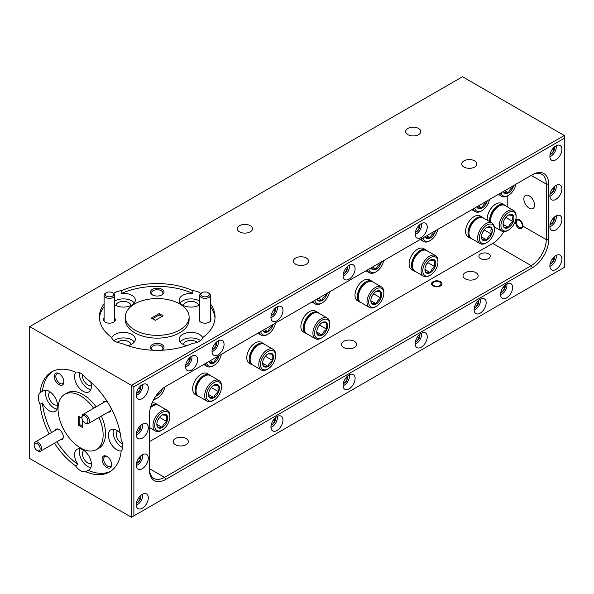 <?xml version="1.0" encoding="UTF-8"?>
<svg xmlns="http://www.w3.org/2000/svg" width="594" height="594" viewBox="0 0 594 594"><rect width="100%" height="100%" fill="white"/><g stroke="black" fill="none" stroke-linecap="round" stroke-linejoin="round"><path stroke-width="0.89" d="M490.599 220.664L490.599 219.691A10.714 6.185 -60 0 1 498.173 206.571L499.012 206.088A11.902 6.868 120 0 0 490.599 220.664A11.902 6.868 120 0 0 490.726 222.26M508.516 230.034A10.714 6.185 120 0 0 516.089 216.914A10.714 6.185 120 0 0 508.516 212.541A10.714 6.185 120 0 0 500.942 225.661A10.714 6.185 120 0 0 508.516 230.034L507.67 230.517A11.902 6.868 -60 0 1 501.722 231.111A11.902 6.868 -60 0 1 499.257 225.661A11.902 6.868 -60 0 1 504.454 213.684A11.902 6.868 -60 0 1 513.624 210.491L504.967 205.494A11.902 6.868 120 0 0 499.012 206.088M516.089 216.914L516.089 215.941A11.902 6.868 -60 0 0 513.624 210.491M513.936 218.154A7.67 4.425 120 0 0 513.209 215.444A7.67 4.425 120 0 0 508.516 215.028A7.67 4.425 120 0 0 503.816 220.864A7.67 4.425 120 0 0 503.088 224.421A7.67 4.425 120 0 0 503.816 227.131A7.67 4.425 120 0 0 508.516 227.547A7.67 4.425 120 0 0 513.209 221.703A7.67 4.425 120 0 0 513.936 218.154M503.103 223.983L503.816 227.131L508.516 227.547C509.117 225.074 510.684 223.121 513.209 221.703L512.481 218.154L513.209 215.444L508.516 215.028M504.091 220.226L506.162 216.996M503.148 224.45L508.516 227.547M506.162 217.642L513.209 221.703M549.881 156.593A7.343 4.24 120 0 0 551.076 156.066A7.343 4.24 120 0 0 556.266 147.067A7.343 4.24 120 0 0 556.125 145.768M556.266 147.067L556.266 146.406A8.16 4.715 -60 0 0 556.236 145.708M550.059 154.485A4.908 2.836 120 0 0 551.076 154.076A4.908 2.836 120 0 0 554.083 150.334A4.908 2.836 120 0 0 554.544 148.062A4.908 2.836 120 0 0 554.395 146.978M551.076 156.066L550.497 156.4A8.16 4.715 -60 0 1 549.881 156.712M550.267 153.608L551.076 154.076L554.083 150.334L553.615 148.062M552.316 149.317L554.083 150.334M505.138 205.591A12.073 6.972 120 0 0 504.209 204.863L501.804 203.475A12.073 6.972 120 0 0 491.906 207.365A12.073 6.972 120 0 0 487.332 220.307M504.209 204.863A12.073 6.972 120 0 0 494.312 208.754A12.073 6.972 120 0 0 489.738 221.696M85.714 423.322L84.957 422.891A4.247 2.458 -120 0 0 87.964 421.153A4.247 2.458 -120 0 0 84.957 415.949A4.247 2.458 -120 0 0 81.957 417.686A4.247 2.458 -120 0 0 84.957 422.891L85.714 423.322A5.316 3.067 60 0 0 88.365 423.589A5.316 3.067 60 0 0 89.182 419.327A5.316 3.067 60 0 0 85.714 414.649A5.316 3.067 60 0 0 83.056 414.382A5.316 3.067 60 0 0 81.957 416.817L81.957 417.686M37.89 450.935L37.14 450.497A4.247 2.458 -120 0 0 40.147 448.767A4.247 2.458 -120 0 0 37.14 443.562A4.247 2.458 -120 0 0 34.133 445.292A4.247 2.458 -120 0 0 37.14 450.497L37.89 450.935A5.316 3.067 60 0 0 40.548 451.195A5.316 3.067 60 0 0 41.365 446.94A5.316 3.067 60 0 0 37.89 442.255A5.316 3.067 60 0 0 35.232 441.995A5.316 3.067 60 0 0 34.133 444.423L34.133 445.292M202.049 296.131A4.247 2.458 0 0 0 208.063 296.131A4.247 2.458 0 0 0 208.063 292.664L208.813 293.094A5.316 3.067 180 0 1 210.365 295.263A5.316 3.067 180 0 1 207.091 298.099A5.316 3.067 180 0 1 201.299 297.431A5.316 3.067 180 0 1 199.74 295.263A5.316 3.067 180 0 1 201.299 293.094L202.049 292.664A4.247 2.458 0 0 0 202.049 296.131M208.813 293.094L208.063 292.664A4.247 2.458 0 0 0 202.049 292.664M433.761 285.566A4.247 2.458 0 0 0 439.775 285.566A4.247 2.458 0 0 0 439.775 282.091L440.466 282.492L439.775 282.091A4.247 2.458 0 0 0 433.761 282.091A4.247 2.458 0 0 0 433.761 285.566M519.29 227.353A4.247 2.458 -120 0 0 522.297 225.616A4.247 2.458 -120 0 0 519.29 220.411A4.247 2.458 -120 0 0 516.283 222.149A4.247 2.458 -120 0 0 519.29 227.353L519.98 227.754L519.29 227.353M106.408 296.131A4.247 2.458 0 0 0 112.415 296.131A4.247 2.458 0 0 0 112.415 292.664L113.172 293.094A5.316 3.067 180 0 1 114.724 295.263A5.316 3.067 180 0 1 111.449 298.099A5.316 3.067 180 0 1 105.658 297.431A5.316 3.067 180 0 1 104.099 295.263A5.316 3.067 180 0 1 105.658 293.094L106.408 292.664A4.247 2.458 0 0 0 106.408 296.131M113.172 293.094L112.415 292.664A4.247 2.458 0 0 0 106.408 292.664M136.286 505.056A7.343 4.24 120 0 0 137.489 504.521A7.343 4.24 120 0 0 142.679 495.53A7.343 4.24 120 0 0 142.538 494.223M142.679 495.53L142.679 494.861A8.16 4.715 -60 0 0 142.649 494.171M136.472 502.947A4.908 2.836 120 0 0 137.489 502.531A4.908 2.836 120 0 0 140.488 498.797A4.908 2.836 120 0 0 140.956 496.525A4.908 2.836 120 0 0 140.808 495.441M137.489 504.521L136.91 504.855A8.16 4.715 -60 0 1 136.293 505.175M136.679 502.071L137.489 502.531L140.488 498.797L140.028 496.525M138.729 497.779L140.488 498.797M136.286 395.381A7.343 4.24 120 0 0 137.489 394.847A7.343 4.24 120 0 0 142.679 385.855A7.343 4.24 120 0 0 142.538 384.548M142.679 385.855L142.679 385.187A8.16 4.715 -60 0 0 142.649 384.496M136.472 393.273A4.908 2.836 120 0 0 137.489 392.857A4.908 2.836 120 0 0 140.488 389.122A4.908 2.836 120 0 0 140.956 386.85A4.908 2.836 120 0 0 140.808 385.766M137.489 394.847L136.91 395.181A8.16 4.715 -60 0 1 136.293 395.5M136.679 392.396L137.489 392.857L140.488 389.122L140.028 386.85M138.729 388.097L140.488 389.122M212.036 351.648A7.343 4.24 120 0 0 213.231 351.121A7.343 4.24 120 0 0 218.421 342.122A7.343 4.24 120 0 0 218.288 340.822M218.421 342.122L218.421 341.453A8.16 4.715 -60 0 0 218.392 340.763M212.214 349.539A4.908 2.836 120 0 0 213.231 349.131A4.908 2.836 120 0 0 216.238 345.389A4.908 2.836 120 0 0 216.699 343.117A4.908 2.836 120 0 0 216.55 342.033M213.231 351.121L212.652 351.448A8.16 4.715 -60 0 1 212.036 351.767M212.422 348.663L213.231 349.131L216.238 345.389L215.771 343.117M214.471 344.372L216.238 345.389M343.08 275.987A7.343 4.24 120 0 0 344.282 275.46A7.343 4.24 120 0 0 349.472 266.461A7.343 4.24 120 0 0 349.331 265.162M349.472 266.461L349.472 265.793A8.16 4.715 -60 0 0 349.443 265.102M343.265 273.879A4.908 2.836 120 0 0 344.282 273.47A4.908 2.836 120 0 0 347.29 269.728A4.908 2.836 120 0 0 347.75 267.456A4.908 2.836 120 0 0 347.601 266.372M344.282 275.46L343.703 275.787A8.16 4.715 -60 0 1 343.087 276.106M343.473 273.002L344.282 273.47L347.29 269.728L346.822 267.456M345.522 268.711L347.29 269.728M343.08 385.662A7.343 4.24 120 0 0 344.282 385.135A7.343 4.24 120 0 0 349.472 376.136A7.343 4.24 120 0 0 349.331 374.836M349.472 376.136L349.472 375.467A8.16 4.715 -60 0 0 349.443 374.777M343.265 383.553A4.908 2.836 120 0 0 344.282 383.145A4.908 2.836 120 0 0 347.29 379.403A4.908 2.836 120 0 0 347.75 377.131A4.908 2.836 120 0 0 347.601 376.047M344.282 385.135L343.703 385.469A8.16 4.715 -60 0 1 343.087 385.781M343.473 382.677L344.282 383.145L347.29 379.403L346.822 377.131M345.522 378.385L347.29 379.403M549.881 266.268A7.343 4.24 120 0 0 551.076 265.741A7.343 4.24 120 0 0 556.266 256.742A7.343 4.24 120 0 0 556.125 255.442M556.266 256.742L556.266 256.081A8.16 4.715 -60 0 0 556.236 255.39M550.059 264.159A4.908 2.836 120 0 0 551.076 263.751A4.908 2.836 120 0 0 554.083 260.009A4.908 2.836 120 0 0 554.544 257.737A4.908 2.836 120 0 0 554.395 256.653M551.076 265.741L550.497 266.075A8.16 4.715 -60 0 1 549.881 266.394M550.267 263.283L551.076 263.751L554.083 260.009L553.615 257.737M552.316 258.991L554.083 260.009M185.58 366.921A7.343 4.24 120 0 0 186.783 366.387A7.343 4.24 120 0 0 191.973 357.395A7.343 4.24 120 0 0 191.832 356.088M191.973 357.395L191.973 356.727A8.16 4.715 -60 0 0 191.944 356.036M185.766 364.813A4.908 2.836 120 0 0 186.783 364.397A4.908 2.836 120 0 0 189.783 360.662A4.908 2.836 120 0 0 190.251 358.39A4.908 2.836 120 0 0 190.102 357.306M186.783 366.387L186.204 366.721A8.16 4.715 -60 0 1 185.588 367.04M185.974 363.936L186.783 364.397L189.783 360.662L189.323 358.39M188.023 359.645L189.783 360.662M474.131 310.001A7.343 4.24 120 0 0 475.334 309.474A7.343 4.24 120 0 0 480.524 300.475A7.343 4.24 120 0 0 480.383 299.176M480.524 300.475L480.524 299.807A8.16 4.715 -60 0 0 480.494 299.116M474.316 307.892A4.908 2.836 120 0 0 475.334 307.484A4.908 2.836 120 0 0 478.333 303.742A4.908 2.836 120 0 0 478.801 301.47A4.908 2.836 120 0 0 478.653 300.386M475.334 309.474L474.755 309.801A8.16 4.715 -60 0 1 474.138 310.12M474.524 307.016L475.334 307.484L478.333 303.742L477.873 301.47M476.574 302.725L478.333 303.742M136.286 465.488A7.343 4.24 120 0 0 137.489 464.961A7.343 4.24 120 0 0 142.679 455.962A7.343 4.24 120 0 0 142.538 454.662M142.679 455.962L142.679 455.294A8.16 4.715 -60 0 0 142.649 454.603M136.472 463.379A4.908 2.836 120 0 0 137.489 462.971A4.908 2.836 120 0 0 140.488 459.229A4.908 2.836 120 0 0 140.956 456.957A4.908 2.836 120 0 0 140.808 455.873M137.489 464.961L136.91 465.288A8.16 4.715 -60 0 1 136.293 465.607M136.679 462.503L137.489 462.971L140.488 459.229L140.028 456.957M138.729 458.212L140.488 459.229M136.286 434.942A7.343 4.24 120 0 0 137.489 434.414A7.343 4.24 120 0 0 142.679 425.415A7.343 4.24 120 0 0 142.538 424.116M142.679 425.415L142.679 424.755A8.16 4.715 -60 0 0 142.649 424.064M136.472 432.833A4.908 2.836 120 0 0 137.489 432.425A4.908 2.836 120 0 0 140.488 428.682A4.908 2.836 120 0 0 140.956 426.41A4.908 2.836 120 0 0 140.808 425.326M137.489 434.414L136.91 434.749A8.16 4.715 -60 0 1 136.293 435.068M136.679 431.957L137.489 432.425L140.488 428.682L140.028 426.41M138.729 427.665L140.488 428.682M549.881 196.161A7.343 4.24 120 0 0 551.076 195.634A7.343 4.24 120 0 0 556.266 186.635A7.343 4.24 120 0 0 556.125 185.335M556.266 186.635L556.266 185.967A8.16 4.715 -60 0 0 556.236 185.276M550.059 194.052A4.908 2.836 120 0 0 551.076 193.644A4.908 2.836 120 0 0 554.083 189.902A4.908 2.836 120 0 0 554.544 187.63A4.908 2.836 120 0 0 554.395 186.546M551.076 195.634L550.497 195.968A8.16 4.715 -60 0 1 549.881 196.28M550.267 193.176L551.076 193.644L554.083 189.902L553.615 187.63M552.316 188.885L554.083 189.902M500.586 294.728A7.343 4.24 120 0 0 501.781 294.201A7.343 4.24 120 0 0 506.972 285.202A7.343 4.24 120 0 0 506.838 283.902M506.972 285.202L506.972 284.541A8.16 4.715 -60 0 0 506.942 283.843M500.764 292.619A4.908 2.836 120 0 0 501.781 292.211A4.908 2.836 120 0 0 504.789 288.469A4.908 2.836 120 0 0 505.249 286.197A4.908 2.836 120 0 0 505.1 285.113M501.781 294.201L501.202 294.535A8.16 4.715 -60 0 1 500.586 294.847M500.972 291.743L501.781 292.211L504.789 288.469L504.321 286.197M503.021 287.451L504.789 288.469M549.881 226.7A7.343 4.24 120 0 0 551.076 226.173A7.343 4.24 120 0 0 556.266 217.181A7.343 4.24 120 0 0 556.125 215.874M556.266 217.181L556.266 216.513A8.16 4.715 -60 0 0 556.236 215.822M550.059 224.591A4.908 2.836 120 0 0 551.076 224.183A4.908 2.836 120 0 0 554.083 220.448A4.908 2.836 120 0 0 554.544 218.176A4.908 2.836 120 0 0 554.395 217.092M551.076 226.173L550.497 226.507A8.16 4.715 -60 0 1 549.881 226.826M550.267 223.715L551.076 224.183L554.083 220.448L553.615 218.176M552.316 219.424L554.083 220.448M483.494 218.087A12.073 6.972 120 0 0 482.566 217.359L480.167 215.971A12.073 6.972 120 0 0 468.094 222.936A12.073 6.972 120 0 0 468.094 236.88L470.5 238.268A12.073 6.972 120 0 0 471.591 238.699M482.566 217.359A12.073 6.972 120 0 0 470.5 224.324A12.073 6.972 120 0 0 470.5 238.268M158.873 405.502A12.073 6.972 120 0 0 157.952 404.774L155.546 403.385A12.073 6.972 120 0 0 152.064 402.962M157.952 404.774A12.073 6.972 120 0 0 150.943 405.992M318.778 313.187A12.073 6.972 120 0 0 317.857 312.451L315.451 311.063A12.073 6.972 120 0 0 303.378 318.035A12.073 6.972 120 0 0 303.378 331.979L305.784 333.36A12.073 6.972 120 0 0 306.875 333.798M317.857 312.451A12.073 6.972 120 0 0 305.784 319.423A12.073 6.972 120 0 0 305.784 333.36M426.982 250.713A12.073 6.972 120 0 0 426.061 249.985L423.656 248.596A12.073 6.972 120 0 0 411.583 255.561A12.073 6.972 120 0 0 411.583 269.505L413.988 270.894A12.073 6.972 120 0 0 415.08 271.324M426.061 249.985A12.073 6.972 120 0 0 413.988 256.95A12.073 6.972 120 0 0 413.988 270.894M372.884 281.95A12.073 6.972 120 0 0 371.955 281.214L369.55 279.826A12.073 6.972 120 0 0 357.484 286.798A12.073 6.972 120 0 0 357.484 300.742L359.882 302.131A12.073 6.972 120 0 0 360.981 302.561M371.955 281.214A12.073 6.972 120 0 0 359.882 288.187A12.073 6.972 120 0 0 359.882 302.131M264.679 344.423A12.073 6.972 120 0 0 263.751 343.688L261.345 342.3A12.073 6.972 120 0 0 249.272 349.272A12.073 6.972 120 0 0 249.272 363.209L251.678 364.597A12.073 6.972 120 0 0 252.777 365.035M263.751 343.688A12.073 6.972 120 0 0 251.678 350.66A12.073 6.972 120 0 0 251.678 364.597M210.573 375.653A12.073 6.972 120 0 0 209.645 374.925L207.247 373.537A12.073 6.972 120 0 0 195.174 380.509A12.073 6.972 120 0 0 195.174 394.446L197.579 395.834A12.073 6.972 120 0 0 198.671 396.272M209.645 374.925A12.073 6.972 120 0 0 197.579 381.897A12.073 6.972 120 0 0 197.579 395.834M501.128 192.79A10.714 6.185 120 0 0 508.516 195.329L507.67 195.812A11.902 6.868 -60 0 1 501.722 196.399A11.902 6.868 -60 0 1 499.643 193.644M508.516 195.329A10.714 6.185 120 0 0 515.896 184.259M503.356 191.498A7.67 4.425 120 0 0 503.816 192.419A7.67 4.425 120 0 0 508.516 192.842A7.67 4.425 120 0 0 513.209 186.999A7.67 4.425 120 0 0 513.669 185.543M503.816 192.419L508.516 192.842C509.117 190.362 510.684 188.417 513.209 186.999L512.184 186.405M504.774 190.681L508.516 192.842M422.98 237.904A10.714 6.185 120 0 0 430.368 240.444L429.521 240.934A11.902 6.868 -60 0 1 423.574 241.52A11.902 6.868 -60 0 1 421.495 238.766M430.368 240.444A10.714 6.185 120 0 0 437.748 229.381M425.207 236.62A7.67 4.425 120 0 0 425.668 237.541A7.67 4.425 120 0 0 430.368 237.964A7.67 4.425 120 0 0 435.06 232.12A7.67 4.425 120 0 0 435.521 230.665M425.668 237.541L430.368 237.964C430.969 235.484 432.536 233.539 435.06 232.12L434.036 231.526M426.626 235.803L430.368 237.964M468.956 233.16L468.956 232.187A10.714 6.185 -60 0 1 476.529 219.067L477.376 218.577A11.902 6.868 120 0 0 468.956 233.16A11.902 6.868 120 0 0 471.421 238.602L480.078 243.607A11.902 6.868 -60 0 1 477.613 238.157A11.902 6.868 -60 0 1 482.811 226.18A11.902 6.868 -60 0 1 491.981 222.988A11.902 6.868 -60 0 1 494.446 228.438L494.446 229.41A10.714 6.185 120 0 0 486.872 225.037A10.714 6.185 120 0 0 479.299 238.157A10.714 6.185 120 0 0 486.872 242.53A10.714 6.185 120 0 0 494.446 229.41M491.981 222.988L483.323 217.991A11.902 6.868 120 0 0 477.376 218.577M492.292 230.65A7.67 4.425 120 0 0 491.572 227.94A7.67 4.425 120 0 0 486.872 227.517A7.67 4.425 120 0 0 482.18 233.36A7.67 4.425 120 0 0 481.452 236.909A7.67 4.425 120 0 0 482.18 239.627A7.67 4.425 120 0 0 486.872 240.043A7.67 4.425 120 0 0 491.572 234.199A7.67 4.425 120 0 0 492.292 230.65M481.459 236.471L482.18 239.627L486.872 240.043C487.481 237.563 489.04 235.618 491.572 234.199L490.844 230.65L491.572 227.94L486.872 227.517M486.872 242.53L486.033 243.013A11.902 6.868 -60 0 1 480.078 243.607M482.447 232.722L484.526 229.492M481.504 236.947L486.872 240.043M484.526 230.13L491.572 234.199M153.972 399.049A10.714 6.185 120 0 0 157.447 398.017L156.601 398.5A11.902 6.868 -60 0 1 153.683 399.584M157.447 398.017A10.714 6.185 120 0 0 164.82 386.984M155.725 396.198A7.67 4.425 120 0 0 157.447 395.53A7.67 4.425 120 0 0 162.14 389.686A7.67 4.425 120 0 0 162.481 388.684M156.556 395.017L157.447 395.53C158.049 393.05 159.615 391.104 162.14 389.686L161.635 389.397M474.68 208.056A10.714 6.185 120 0 0 482.061 210.595L481.222 211.085A11.902 6.868 -60 0 1 475.267 211.672A11.902 6.868 -60 0 1 473.195 208.917M482.061 210.595A10.714 6.185 120 0 0 489.449 199.532M476.908 206.771A7.67 4.425 120 0 0 477.368 207.692A7.67 4.425 120 0 0 482.061 208.115A7.67 4.425 120 0 0 486.761 202.272A7.67 4.425 120 0 0 487.221 200.817M477.368 207.692L482.061 208.115C482.67 205.635 484.236 203.69 486.761 202.272L485.729 201.678M478.326 205.955L482.061 208.115M150.52 407.439A10.714 6.185 -60 0 1 151.916 406.482L152.755 405.999A11.902 6.868 120 0 0 150.453 407.699M162.251 429.945A10.714 6.185 120 0 0 169.825 416.825A10.714 6.185 120 0 0 162.251 412.451A10.714 6.185 120 0 0 154.678 425.571A10.714 6.185 120 0 0 162.251 429.945L161.412 430.435A11.902 6.868 -60 0 1 155.457 431.021A11.902 6.868 -60 0 1 152.992 425.571A11.902 6.868 -60 0 1 158.19 413.595A11.902 6.868 -60 0 1 167.36 410.402L158.709 405.405A11.902 6.868 120 0 0 152.755 405.999M169.825 416.825L169.825 415.852A11.902 6.868 -60 0 0 167.36 410.402M167.679 418.065A7.67 4.425 120 0 0 166.951 415.355A7.67 4.425 120 0 0 162.251 414.939A7.67 4.425 120 0 0 157.559 420.782A7.67 4.425 120 0 0 156.831 424.331A7.67 4.425 120 0 0 157.559 427.041A7.67 4.425 120 0 0 162.251 427.457A7.67 4.425 120 0 0 166.951 421.621A7.67 4.425 120 0 0 167.679 418.065M156.846 423.893L157.559 427.041L162.251 427.457C162.86 424.985 164.427 423.039 166.951 421.621L166.223 418.065L166.951 415.355L162.251 414.939M157.826 420.136L159.905 416.914M156.89 424.361L162.251 427.457M159.905 417.552L166.951 421.621M314.775 300.378A10.714 6.185 120 0 0 322.156 302.918L321.317 303.4A11.902 6.868 -60 0 1 315.362 303.994A11.902 6.868 -60 0 1 313.29 301.232M322.156 302.918A10.714 6.185 120 0 0 329.544 291.847M317.003 299.094A7.67 4.425 120 0 0 317.463 300.015A7.67 4.425 120 0 0 322.156 300.43A7.67 4.425 120 0 0 326.856 294.594A7.67 4.425 120 0 0 327.316 293.139M317.463 300.015L322.156 300.43C322.765 297.958 324.331 296.005 326.856 294.594L325.824 294M318.421 298.277L322.156 300.43M304.247 328.252L304.247 327.279A10.714 6.185 -60 0 1 311.82 314.159L312.659 313.677A11.902 6.868 120 0 0 304.247 328.252A11.902 6.868 120 0 0 306.712 333.702L315.362 338.699A11.902 6.868 -60 0 1 312.897 333.249A11.902 6.868 -60 0 1 318.094 321.272A11.902 6.868 -60 0 1 327.264 318.087A11.902 6.868 -60 0 1 329.729 323.537L329.729 324.502A10.714 6.185 120 0 0 322.156 320.129A10.714 6.185 120 0 0 314.582 333.249A10.714 6.185 120 0 0 322.156 337.622A10.714 6.185 120 0 0 329.729 324.502M327.264 318.087L318.614 313.09A11.902 6.868 120 0 0 312.659 313.677M327.584 325.75A7.67 4.425 120 0 0 326.856 323.039A7.67 4.425 120 0 0 322.156 322.616A7.67 4.425 120 0 0 317.463 328.46A7.67 4.425 120 0 0 316.736 332.009A7.67 4.425 120 0 0 317.463 334.719A7.67 4.425 120 0 0 322.156 335.142A7.67 4.425 120 0 0 326.856 329.299A7.67 4.425 120 0 0 327.584 325.75M316.751 331.571L317.463 334.719L322.156 335.142C322.765 332.662 324.331 330.717 326.856 329.299L326.128 325.75L326.856 323.039L322.156 322.616M322.156 337.622L321.317 338.112A11.902 6.868 -60 0 1 315.362 338.699M317.731 327.814L319.81 324.591M316.795 332.046L322.156 335.142M319.81 325.23L326.856 329.299M412.451 265.778L412.451 264.813A10.714 6.185 -60 0 1 420.025 251.693L420.864 251.203A11.902 6.868 120 0 0 412.451 265.778A11.902 6.868 120 0 0 414.916 271.228L423.574 276.225A11.902 6.868 -60 0 1 421.109 270.782A11.902 6.868 -60 0 1 426.299 258.798A11.902 6.868 -60 0 1 435.476 255.613A11.902 6.868 -60 0 1 437.941 261.063L437.941 262.036A10.714 6.185 120 0 0 430.368 257.662A10.714 6.185 120 0 0 422.787 270.782A10.714 6.185 120 0 0 430.368 275.156A10.714 6.185 120 0 0 437.941 262.036M435.476 255.613L426.819 250.616A11.902 6.868 120 0 0 420.864 251.203M435.788 263.276A7.67 4.425 120 0 0 435.06 260.566A7.67 4.425 120 0 0 430.368 260.142A7.67 4.425 120 0 0 425.668 265.986A7.67 4.425 120 0 0 424.94 269.535A7.67 4.425 120 0 0 425.668 272.245A7.67 4.425 120 0 0 430.368 272.668A7.67 4.425 120 0 0 435.06 266.825A7.67 4.425 120 0 0 435.788 263.276M424.955 269.097L425.668 272.245L430.368 272.668C430.969 270.188 432.536 268.243 435.06 266.825L434.333 263.276L435.06 260.566L430.368 260.142M430.368 275.156L429.521 275.638A11.902 6.868 -60 0 1 423.574 276.225M425.935 265.34L428.014 262.117M425 269.572L430.368 272.668M428.014 262.756L435.06 266.825M358.345 297.015L358.345 296.042A10.714 6.185 -60 0 1 365.919 282.93L366.765 282.44A11.902 6.868 120 0 0 358.345 297.015A11.902 6.868 120 0 0 360.81 302.465L369.468 307.462A11.902 6.868 -60 0 1 367.003 302.012A11.902 6.868 -60 0 1 372.2 290.035A11.902 6.868 -60 0 1 381.37 286.85A11.902 6.868 -60 0 1 383.835 292.3L383.835 293.273A10.714 6.185 120 0 0 376.262 288.899A10.714 6.185 120 0 0 368.688 302.012A10.714 6.185 120 0 0 376.262 306.385A10.714 6.185 120 0 0 383.835 293.273M381.37 286.85L372.713 281.853A11.902 6.868 120 0 0 366.765 282.44M381.682 294.513A7.67 4.425 120 0 0 380.954 291.803A7.67 4.425 120 0 0 376.262 291.379A7.67 4.425 120 0 0 371.562 297.223A7.67 4.425 120 0 0 370.842 300.772A7.67 4.425 120 0 0 371.562 303.482A7.67 4.425 120 0 0 376.262 303.905A7.67 4.425 120 0 0 380.954 298.062A7.67 4.425 120 0 0 381.682 294.513M370.849 300.334L371.562 303.482L376.262 303.905C376.871 301.425 378.43 299.48 380.954 298.062L380.234 294.513L380.954 291.803L376.262 291.379M376.262 306.385L375.423 306.875A11.902 6.868 -60 0 1 369.468 307.462M371.837 296.577L373.916 293.354M370.894 300.809L376.262 303.905M373.916 293.993L380.954 298.062M250.141 359.489L250.141 358.516A10.714 6.185 -60 0 1 257.714 345.396L258.553 344.914A11.902 6.868 120 0 0 250.141 359.489A11.902 6.868 120 0 0 252.606 364.939L261.263 369.936A11.902 6.868 -60 0 1 258.798 364.486A11.902 6.868 -60 0 1 263.996 352.509A11.902 6.868 -60 0 1 273.166 349.324A11.902 6.868 -60 0 1 275.631 354.767L275.631 355.739A10.714 6.185 120 0 0 268.057 351.366A10.714 6.185 120 0 0 260.484 364.486A10.714 6.185 120 0 0 268.057 368.859A10.714 6.185 120 0 0 275.631 355.739M273.166 349.324L264.508 344.327A11.902 6.868 120 0 0 258.553 344.914M273.478 356.987A7.67 4.425 120 0 0 272.75 354.269A7.67 4.425 120 0 0 268.057 353.853A7.67 4.425 120 0 0 263.357 359.697A7.67 4.425 120 0 0 262.63 363.246A7.67 4.425 120 0 0 263.357 365.956A7.67 4.425 120 0 0 268.057 366.379A7.67 4.425 120 0 0 272.75 360.536A7.67 4.425 120 0 0 273.478 356.987M262.645 362.808L263.357 365.956L268.057 366.379C268.659 363.899 270.225 361.954 272.75 360.536L272.022 356.987L272.75 354.269L268.057 353.853M268.057 368.859L267.211 369.349A11.902 6.868 -60 0 1 261.263 369.936M263.632 359.051L265.704 355.828M262.689 363.276L268.057 366.379M265.704 356.467L272.75 360.536M196.035 390.726L196.035 389.753A10.714 6.185 -60 0 1 203.608 376.633L204.455 376.151A11.902 6.868 120 0 0 196.035 390.726A11.902 6.868 120 0 0 198.5 396.176L207.158 401.173A11.902 6.868 -60 0 1 204.692 395.723A11.902 6.868 -60 0 1 209.89 383.746A11.902 6.868 -60 0 1 219.06 380.561A11.902 6.868 -60 0 1 221.525 386.003L221.525 386.976A10.714 6.185 120 0 0 213.951 382.603A10.714 6.185 120 0 0 206.378 395.723A10.714 6.185 120 0 0 213.951 400.096A10.714 6.185 120 0 0 221.525 386.976M219.06 380.561L210.402 375.557A11.902 6.868 120 0 0 204.455 376.151M219.372 388.224A7.67 4.425 120 0 0 218.651 385.506A7.67 4.425 120 0 0 213.951 385.09A7.67 4.425 120 0 0 209.259 390.934A7.67 4.425 120 0 0 208.531 394.483A7.67 4.425 120 0 0 209.259 397.193A7.67 4.425 120 0 0 213.951 397.616A7.67 4.425 120 0 0 218.651 391.773A7.67 4.425 120 0 0 219.372 388.224M208.539 394.045L209.259 397.193L213.951 397.616C214.56 395.136 216.119 393.191 218.651 391.773L217.924 388.224L218.651 385.506L213.951 385.09M213.951 400.096L213.112 400.586A11.902 6.868 -60 0 1 207.158 401.173M209.526 390.288L211.605 387.065M208.583 394.513L213.951 397.616M211.605 387.704L218.651 391.773M206.564 362.852A10.714 6.185 120 0 0 213.951 365.392L213.112 365.874A11.902 6.868 -60 0 1 207.158 366.468A11.902 6.868 -60 0 1 205.078 363.706M213.951 365.392A10.714 6.185 120 0 0 221.339 354.321M208.798 361.56A7.67 4.425 120 0 0 209.259 362.488A7.67 4.425 120 0 0 213.951 362.904A7.67 4.425 120 0 0 218.651 357.061A7.67 4.425 120 0 0 219.104 355.613M209.259 362.488L213.951 362.904C214.56 360.432 216.119 358.479 218.651 357.061L217.619 356.467M210.209 360.744L213.951 362.904M260.669 331.615A10.714 6.185 120 0 0 268.057 334.155L267.211 334.637A11.902 6.868 -60 0 1 261.263 335.231A11.902 6.868 -60 0 1 259.184 332.469M268.057 334.155A10.714 6.185 120 0 0 275.438 323.084M262.897 330.323A7.67 4.425 120 0 0 263.357 331.252A7.67 4.425 120 0 0 268.057 331.667A7.67 4.425 120 0 0 272.75 325.824A7.67 4.425 120 0 0 273.21 324.376M263.357 331.252L268.057 331.667C268.659 329.195 270.225 327.242 272.75 325.824L271.725 325.23M264.315 329.507L268.057 331.667M368.874 269.141A10.714 6.185 120 0 0 376.262 271.681L375.423 272.163A11.902 6.868 -60 0 1 369.468 272.757A11.902 6.868 -60 0 1 367.389 270.003M376.262 271.681A10.714 6.185 120 0 0 383.65 260.618M371.109 267.857A7.67 4.425 120 0 0 371.562 268.778A7.67 4.425 120 0 0 376.262 269.193A7.67 4.425 120 0 0 380.954 263.357A7.67 4.425 120 0 0 381.415 261.902M371.562 268.778L376.262 269.193C376.871 266.721 378.43 264.776 380.954 263.357L379.93 262.763M372.52 267.04L376.262 269.193M270.946 427.309A7.343 4.24 120 0 0 272.141 426.782A7.343 4.24 120 0 0 277.339 417.782A7.343 4.24 120 0 0 277.198 416.483M277.339 417.782L277.339 417.114A8.16 4.715 -60 0 0 277.301 416.424M271.131 425.2A4.908 2.836 120 0 0 272.141 424.792A4.908 2.836 120 0 0 275.148 421.049A4.908 2.836 120 0 0 275.616 418.777A4.908 2.836 120 0 0 275.46 417.693M272.141 426.782L271.562 427.116A8.16 4.715 -60 0 1 270.953 427.428M271.339 424.324L272.141 424.792L275.148 421.049L274.68 418.777M273.381 420.032L275.148 421.049M415.221 234.34A7.343 4.24 120 0 0 416.416 233.806A7.343 4.24 120 0 0 421.614 224.814A7.343 4.24 120 0 0 421.473 223.507M421.614 224.814L421.614 224.146A8.16 4.715 -60 0 0 421.577 223.455M415.406 232.232A4.908 2.836 120 0 0 416.416 231.816A4.908 2.836 120 0 0 419.423 228.081A4.908 2.836 120 0 0 419.891 225.809A4.908 2.836 120 0 0 419.735 224.725M416.416 233.806L415.837 234.14A8.16 4.715 -60 0 1 415.228 234.459M415.614 231.356L416.416 231.816L419.423 228.081L418.956 225.809M417.656 227.064L419.423 228.081M270.946 317.634A7.343 4.24 120 0 0 272.141 317.107A7.343 4.24 120 0 0 277.339 308.108A7.343 4.24 120 0 0 277.198 306.808M277.339 308.108L277.339 307.44A8.16 4.715 -60 0 0 277.301 306.749M271.131 315.525A4.908 2.836 120 0 0 272.141 315.117A4.908 2.836 120 0 0 275.148 311.375A4.908 2.836 120 0 0 275.616 309.103A4.908 2.836 120 0 0 275.46 308.019M272.141 317.107L271.562 317.441A8.16 4.715 -60 0 1 270.953 317.753M271.339 314.649L272.141 315.117L275.148 311.375L274.68 309.103M273.381 310.358L275.148 311.375M415.221 344.015A7.343 4.24 120 0 0 416.416 343.481A7.343 4.24 120 0 0 421.614 334.489A7.343 4.24 120 0 0 421.473 333.189M421.614 334.489L421.614 333.821A8.16 4.715 -60 0 0 421.577 333.13M415.406 341.906A4.908 2.836 120 0 0 416.416 341.491A4.908 2.836 120 0 0 419.423 337.756A4.908 2.836 120 0 0 419.891 335.484A4.908 2.836 120 0 0 419.735 334.4M416.416 343.481L415.837 343.815A8.16 4.715 -60 0 1 415.228 344.134M415.614 341.03L416.416 341.491L419.423 337.756L418.956 335.484M417.656 336.739L419.423 337.756M529.195 208.167A7.566 4.366 60 0 1 524.25 201.5A7.566 4.366 60 0 1 525.408 195.441A7.566 4.366 60 0 1 529.195 195.812A7.566 4.366 60 0 1 534.14 202.48A7.566 4.366 60 0 1 532.974 208.546A7.566 4.366 60 0 1 529.195 208.167M465.228 278.831A7.566 4.366 180 0 1 463.016 275.742A7.566 4.366 180 0 1 467.686 271.71A7.566 4.366 180 0 1 475.935 272.653A7.566 4.366 180 0 1 478.148 275.742A7.566 4.366 180 0 1 473.477 279.781A7.566 4.366 180 0 1 465.228 278.831M117.627 430.88A7.566 4.366 -120 0 0 116.728 437.006A7.566 4.366 -120 0 0 121.614 443.48A7.566 4.366 -120 0 0 122.587 443.941M197.282 342.33A7.566 4.366 0 0 0 196.399 341.721A7.566 4.366 0 0 0 188.35 340.726A7.566 4.366 0 0 0 183.494 344.565M198.604 305.516A7.566 4.366 0 0 0 196.399 302.673A7.566 4.366 0 0 0 188.35 301.685A7.566 4.366 0 0 0 183.494 305.516M130.977 344.565A7.566 4.366 0 0 0 128.772 341.721A7.566 4.366 0 0 0 117.189 342.33M480.561 258.546A5.695 3.289 180 0 1 478.89 256.222A5.695 3.289 180 0 1 482.41 253.185A5.695 3.289 180 0 1 488.617 253.898A5.695 3.289 180 0 1 490.28 256.222A5.695 3.289 180 0 1 486.768 259.259A5.695 3.289 180 0 1 480.561 258.546M106.905 456.415A6.801 3.928 -120 0 0 102.094 459.192A6.801 3.928 -120 0 0 106.905 467.523A6.801 3.928 -120 0 0 111.709 464.746A6.801 3.928 -120 0 0 106.905 456.415L106.905 456.415M107.314 456.675A5.695 3.289 -120 0 0 104.834 456.586A5.695 3.289 -120 0 0 103.965 461.152A5.695 3.289 -120 0 0 107.685 466.171A5.695 3.289 -120 0 0 110.529 466.453A5.695 3.289 -120 0 0 111.694 464.263M161.85 350.222A6.801 3.928 0 0 0 162.043 350.118A6.801 3.928 0 0 0 162.043 344.565A6.801 3.928 0 0 0 152.428 344.565A6.801 3.928 0 0 0 152.42 350.118A6.801 3.928 0 0 0 152.428 350.118A6.801 3.928 0 0 0 152.621 350.222M161.776 350.23A5.695 3.289 0 0 0 162.927 348.247A5.695 3.289 0 0 0 161.264 345.916A5.695 3.289 0 0 0 155.056 345.203A5.695 3.289 0 0 0 151.537 348.247A5.695 3.289 0 0 0 152.695 350.23M515.592 221.904A5.227 3.022 60 0 1 516.676 219.357A5.227 3.022 60 0 1 519.29 219.609A5.227 3.022 60 0 1 522.98 226.173L521.695 228.527L518.859 228.4C516.825 226.826 515.733 224.666 515.592 221.904L515.154 221.651M433.071 285.966A5.227 3.022 180 0 1 431.541 283.828A5.227 3.022 180 0 1 434.763 281.044A5.227 3.022 180 0 1 440.466 281.697A5.227 3.022 180 0 1 441.995 283.828A5.227 3.022 180 0 1 438.766 286.62A5.227 3.022 180 0 1 433.071 285.966M107.915 402.621A5.947 3.438 -120 0 0 106.905 401.893L106.905 401.893A5.947 3.438 -120 0 0 102.903 402.925M199.74 318.184A5.947 3.438 0 0 0 200.846 322.163L200.846 322.163A5.947 3.438 0 0 0 209.259 322.163A5.947 3.438 0 0 0 210.365 318.184M186.731 345.656A11.902 6.868 180 0 1 182.633 344.112A11.902 6.868 180 0 1 179.143 339.256A11.902 6.868 180 0 1 186.494 332.907A11.902 6.868 180 0 1 199.465 334.392A11.902 6.868 180 0 1 202.703 337.867M200.512 340.644A11.902 6.868 0 0 0 199.465 339.946A11.902 6.868 0 0 0 180.16 342.033M121.436 450.868A11.902 6.868 60 0 1 116.803 449.799A11.902 6.868 60 0 1 109.029 439.308A11.902 6.868 60 0 1 110.855 429.774A11.902 6.868 60 0 1 116.803 430.36A11.902 6.868 60 0 1 120.196 433.137M113.766 429.262A11.902 6.868 -120 0 0 121.614 447.022A11.902 6.868 -120 0 0 122.743 447.586M218.043 354.841A8.502 4.908 120 0 0 223.596 347.349A8.502 4.908 120 0 0 222.29 340.533A8.502 4.908 120 0 0 218.043 340.956A8.502 4.908 120 0 0 212.489 348.448A8.502 4.908 120 0 0 213.788 355.257A8.502 4.908 120 0 0 218.043 354.841M555.887 229.893A8.502 4.908 120 0 0 561.441 222.401A8.502 4.908 120 0 0 560.135 215.592A8.502 4.908 120 0 0 555.887 216.008A8.502 4.908 120 0 0 550.334 223.5A8.502 4.908 120 0 0 551.633 230.316A8.502 4.908 120 0 0 555.887 229.893M506.593 297.921A8.502 4.908 120 0 0 512.147 290.429A8.502 4.908 120 0 0 510.84 283.62A8.502 4.908 120 0 0 506.593 284.036A8.502 4.908 120 0 0 501.039 291.528A8.502 4.908 120 0 0 502.338 298.344A8.502 4.908 120 0 0 506.593 297.921M555.887 199.354A8.502 4.908 120 0 0 561.441 191.862A8.502 4.908 120 0 0 560.135 185.046A8.502 4.908 120 0 0 555.887 185.469A8.502 4.908 120 0 0 550.334 192.961A8.502 4.908 120 0 0 551.633 199.77A8.502 4.908 120 0 0 555.887 199.354M142.293 438.134A8.502 4.908 120 0 0 147.847 430.643A8.502 4.908 120 0 0 146.547 423.834A8.502 4.908 120 0 0 142.293 424.25A8.502 4.908 120 0 0 136.739 431.741A8.502 4.908 120 0 0 138.046 438.558A8.502 4.908 120 0 0 142.293 438.134M142.293 468.681A8.502 4.908 120 0 0 147.847 461.189A8.502 4.908 120 0 0 146.547 454.373A8.502 4.908 120 0 0 142.293 454.796A8.502 4.908 120 0 0 136.739 462.288A8.502 4.908 120 0 0 138.046 469.097A8.502 4.908 120 0 0 142.293 468.681M480.138 313.194A8.502 4.908 120 0 0 485.692 305.702A8.502 4.908 120 0 0 484.392 298.886A8.502 4.908 120 0 0 480.138 299.309A8.502 4.908 120 0 0 474.584 306.801A8.502 4.908 120 0 0 475.891 313.61A8.502 4.908 120 0 0 480.138 313.194M191.587 370.107A8.502 4.908 120 0 0 197.141 362.615A8.502 4.908 120 0 0 195.842 355.806A8.502 4.908 120 0 0 191.587 356.229A8.502 4.908 120 0 0 186.033 363.721A8.502 4.908 120 0 0 187.34 370.53A8.502 4.908 120 0 0 191.587 370.107M555.887 269.461A8.502 4.908 120 0 0 561.441 261.969A8.502 4.908 120 0 0 560.135 255.16A8.502 4.908 120 0 0 555.887 255.576A8.502 4.908 120 0 0 550.334 263.068A8.502 4.908 120 0 0 551.633 269.884A8.502 4.908 120 0 0 555.887 269.461M349.086 388.855A8.502 4.908 120 0 0 354.64 381.363A8.502 4.908 120 0 0 353.341 374.547A8.502 4.908 120 0 0 349.086 374.97A8.502 4.908 120 0 0 343.532 382.462A8.502 4.908 120 0 0 344.839 389.27A8.502 4.908 120 0 0 349.086 388.855M349.086 279.18A8.502 4.908 120 0 0 354.64 271.688A8.502 4.908 120 0 0 353.341 264.872A8.502 4.908 120 0 0 349.086 265.295A8.502 4.908 120 0 0 343.532 272.787A8.502 4.908 120 0 0 344.839 279.596A8.502 4.908 120 0 0 349.086 279.18M555.887 159.786A8.502 4.908 120 0 0 561.441 152.294A8.502 4.908 120 0 0 560.135 145.478A8.502 4.908 120 0 0 555.887 145.901A8.502 4.908 120 0 0 550.334 153.393A8.502 4.908 120 0 0 551.633 160.209A8.502 4.908 120 0 0 555.887 159.786M142.293 398.567A8.502 4.908 120 0 0 147.847 391.075A8.502 4.908 120 0 0 146.547 384.266A8.502 4.908 120 0 0 142.293 384.689A8.502 4.908 120 0 0 136.739 392.181A8.502 4.908 120 0 0 138.046 398.99A8.502 4.908 120 0 0 142.293 398.567M142.293 508.241A8.502 4.908 120 0 0 147.847 500.749A8.502 4.908 120 0 0 146.547 493.941A8.502 4.908 120 0 0 142.293 494.364A8.502 4.908 120 0 0 136.739 501.856A8.502 4.908 120 0 0 138.046 508.664A8.502 4.908 120 0 0 142.293 508.241M421.228 237.526A8.502 4.908 120 0 0 426.782 230.034A8.502 4.908 120 0 0 425.475 223.225A8.502 4.908 120 0 0 421.228 223.648A8.502 4.908 120 0 0 415.674 231.14A8.502 4.908 120 0 0 416.973 237.949A8.502 4.908 120 0 0 421.228 237.526M276.953 430.502A8.502 4.908 120 0 0 282.506 423.01A8.502 4.908 120 0 0 281.2 416.194A8.502 4.908 120 0 0 276.953 416.617A8.502 4.908 120 0 0 271.399 424.109A8.502 4.908 120 0 0 272.698 430.925A8.502 4.908 120 0 0 276.953 430.502M421.228 347.208A8.502 4.908 120 0 0 426.782 339.716A8.502 4.908 120 0 0 425.475 332.9A8.502 4.908 120 0 0 421.228 333.323A8.502 4.908 120 0 0 415.674 340.815A8.502 4.908 120 0 0 416.973 347.624A8.502 4.908 120 0 0 421.228 347.208M276.953 320.827A8.502 4.908 120 0 0 282.506 313.335A8.502 4.908 120 0 0 281.2 306.519A8.502 4.908 120 0 0 276.953 306.942A8.502 4.908 120 0 0 271.399 314.434A8.502 4.908 120 0 0 272.698 321.25A8.502 4.908 120 0 0 276.953 320.827M175.416 444.698A7.566 4.366 180 0 1 173.203 441.609A7.566 4.366 180 0 1 177.873 437.57A7.566 4.366 180 0 1 186.115 438.521A7.566 4.366 180 0 1 188.335 441.609A7.566 4.366 180 0 1 183.665 445.641A7.566 4.366 180 0 1 175.416 444.698M343.74 347.52A7.566 4.366 180 0 1 341.52 344.431A7.566 4.366 180 0 1 346.191 340.392A7.566 4.366 180 0 1 354.44 341.342A7.566 4.366 180 0 1 356.652 344.431A7.566 4.366 180 0 1 351.982 348.463A7.566 4.366 180 0 1 343.74 347.52M474.665 160.863A7.566 4.366 0 0 0 466.424 159.912A7.566 4.366 0 0 0 461.753 163.951A7.566 4.366 0 0 0 463.966 167.04A7.566 4.366 0 0 0 472.215 167.983A7.566 4.366 0 0 0 476.885 163.951A7.566 4.366 0 0 0 474.665 160.863M306.348 258.041A7.566 4.366 0 0 0 298.099 257.091A7.566 4.366 0 0 0 293.429 261.13A7.566 4.366 0 0 0 295.649 264.219A7.566 4.366 0 0 0 303.89 265.169A7.566 4.366 0 0 0 308.561 261.13A7.566 4.366 0 0 0 306.348 258.041M82.536 374.576A7.566 4.366 -120 0 0 87.801 384.912A7.566 4.366 -120 0 0 91.365 385.395M50 391.84A7.566 4.366 -120 0 0 49.102 397.958A7.566 4.366 -120 0 0 53.987 404.432A7.566 4.366 -120 0 0 57.551 404.922M83.813 450.408A7.566 4.366 -120 0 0 82.915 456.526A7.566 4.366 -120 0 0 87.801 463.001A7.566 4.366 -120 0 0 91.365 463.491M130.977 305.516A7.566 4.366 0 0 0 128.772 302.673A7.566 4.366 0 0 0 120.716 301.685A7.566 4.366 0 0 0 115.867 305.516M59.081 373.589A6.801 3.928 -120 0 0 54.269 376.366A6.801 3.928 -120 0 0 59.081 384.697A6.801 3.928 -120 0 0 63.892 381.92A6.801 3.928 -120 0 0 59.081 373.589L59.081 373.589M59.489 373.841A5.695 3.289 -120 0 0 57.017 373.76A5.695 3.289 -120 0 0 56.14 378.326A5.695 3.289 -120 0 0 59.86 383.345A5.695 3.289 -120 0 0 62.712 383.627A5.695 3.289 -120 0 0 63.87 381.437M162.043 289.345A6.801 3.928 0 0 0 152.428 289.345A6.801 3.928 0 0 0 152.42 294.899A6.801 3.928 0 0 0 152.428 294.899A6.801 3.928 0 0 0 162.043 294.899A6.801 3.928 0 0 0 162.043 289.345M161.62 295.121A5.695 3.289 0 0 0 162.927 293.028A5.695 3.289 0 0 0 161.264 290.704A5.695 3.289 0 0 0 155.056 289.991A5.695 3.289 0 0 0 151.537 293.028A5.695 3.289 0 0 0 152.851 295.121M60.395 439.738A5.947 3.438 -120 0 0 63.291 436.79A5.947 3.438 -120 0 0 59.081 429.499L59.081 429.499A5.947 3.438 -120 0 0 55.086 430.531M104.099 318.184A5.947 3.438 0 0 0 105.205 322.163L105.205 322.163A5.947 3.438 0 0 0 113.617 322.163A5.947 3.438 0 0 0 114.724 318.184M125.356 316.958L125.356 319.735A31.883 18.407 0 0 0 134.69 332.744A31.883 18.407 0 0 0 169.431 336.739A31.883 18.407 0 0 0 189.115 319.735L189.115 316.958A31.883 18.407 0 0 0 179.774 303.942A31.883 18.407 0 0 0 145.033 299.948A31.883 18.407 0 0 0 125.356 316.958A31.883 18.407 0 0 0 134.69 329.967A31.883 18.407 0 0 0 169.431 333.962A31.883 18.407 0 0 0 189.115 316.958M93.644 408.271A31.883 18.407 -120 0 0 80.584 395.916A31.883 18.407 -120 0 0 64.649 394.334A31.883 18.407 -120 0 0 59.756 419.884A31.883 18.407 -120 0 0 80.584 447.973A31.883 18.407 -120 0 0 96.525 449.554L98.931 448.166A31.883 18.407 -120 0 0 101.366 416.082M96.05 406.883A31.883 18.407 -120 0 0 82.989 394.527A31.883 18.407 -120 0 0 67.055 392.946L64.649 394.334M96.525 449.554A31.883 18.407 -120 0 0 98.96 417.471M199.74 304.9A11.902 6.868 180 0 1 182.633 305.071A11.902 6.868 180 0 1 179.143 300.208A11.902 6.868 180 0 1 192.783 293.414A57.811 33.375 0 0 0 121.688 293.414A11.902 6.868 180 0 1 131.838 295.352A11.902 6.868 180 0 1 135.321 300.208A11.902 6.868 180 0 1 127.97 306.556A11.902 6.868 180 0 1 115.006 305.071A11.902 6.868 180 0 1 114.724 304.9M121.688 293.414L121.688 290.637A11.902 6.868 0 0 0 113.706 293.458M134.303 302.985A11.902 6.868 0 0 0 131.838 300.906A11.902 6.868 0 0 0 114.724 301.069M56.868 441.773A57.811 33.375 -120 0 0 77.97 464.501L75.564 465.889A11.902 6.868 -120 0 0 80.584 470.708A11.902 6.868 -120 0 0 85.61 471.688A57.811 33.375 -120 0 0 109.489 472.007A57.811 33.375 -120 0 0 121.154 451.165A11.902 6.868 -120 0 0 121.154 439.567A57.811 33.375 -120 0 0 85.61 377.999A11.902 6.868 -120 0 0 80.584 373.181A11.902 6.868 -120 0 0 75.564 372.2A57.811 33.375 -120 0 0 51.685 371.881A57.811 33.375 -120 0 0 40.021 392.723A11.902 6.868 -120 0 0 40.021 404.321L42.426 402.932A57.811 33.375 -120 0 0 51.552 432.573M77.97 464.501A11.902 6.868 60 0 1 77.042 449.294A11.902 6.868 60 0 1 82.989 449.881A11.902 6.868 60 0 1 90.771 460.372A11.902 6.868 60 0 1 88.944 469.913A11.902 6.868 60 0 1 88.016 470.3A57.811 33.375 -120 0 0 110.67 471.272M79.952 448.782A11.902 6.868 -120 0 0 87.801 466.542A11.902 6.868 -120 0 0 90.837 467.641M90.696 382.046A11.902 6.868 60 0 1 88.944 391.817A11.902 6.868 60 0 1 82.989 391.231A11.902 6.868 60 0 1 75.587 381.845A11.902 6.868 60 0 1 75.958 372.111M79.462 372.616A11.902 6.868 -120 0 0 87.801 388.454A11.902 6.868 -120 0 0 90.837 389.553M52.911 371.228A57.811 33.375 -120 0 0 42.426 391.335A11.902 6.868 60 0 1 43.228 390.726A11.902 6.868 60 0 1 49.176 391.312A11.902 6.868 60 0 1 56.95 401.804A11.902 6.868 60 0 1 55.131 411.345A11.902 6.868 60 0 1 49.176 410.751A11.902 6.868 60 0 1 42.426 402.932M42.426 391.335L40.021 392.723M46.139 390.213A11.902 6.868 -120 0 0 53.987 407.974A11.902 6.868 -120 0 0 57.024 409.073M407.885 134.66A7.566 4.366 0 0 0 416.127 135.603A7.566 4.366 0 0 0 420.797 131.571A7.566 4.366 0 0 0 418.584 128.482A7.566 4.366 0 0 0 410.335 127.532A7.566 4.366 0 0 0 405.665 131.571A7.566 4.366 0 0 0 407.885 134.66M239.56 231.838A7.566 4.366 0 0 0 247.809 232.781A7.566 4.366 0 0 0 252.48 228.749A7.566 4.366 0 0 0 250.26 225.661A7.566 4.366 0 0 0 242.018 224.71A7.566 4.366 0 0 0 237.348 228.749A7.566 4.366 0 0 0 239.56 231.838M200.757 293.458A11.902 6.868 180 0 0 199.465 292.575A11.902 6.868 180 0 0 192.783 290.637L192.783 293.414M199.74 301.069A11.902 6.868 0 0 0 199.465 300.906A11.902 6.868 0 0 0 180.16 302.985M210.365 303.809A57.811 33.375 0 0 1 215.043 316.958A57.811 33.375 0 0 1 202.821 337.481A11.902 6.868 0 0 1 192.783 343.28A57.811 33.375 0 0 1 121.688 343.28A11.902 6.868 180 0 1 115.006 341.335A11.902 6.868 180 0 1 111.642 337.481A57.811 33.375 0 0 1 99.421 316.958A57.811 33.375 0 0 1 104.099 303.809M111.761 337.867A11.902 6.868 180 0 1 120.003 332.67A11.902 6.868 180 0 1 131.838 334.392A11.902 6.868 180 0 1 135.321 339.256A11.902 6.868 180 0 1 127.732 345.656M134.303 342.033A11.902 6.868 0 0 0 131.838 339.946A11.902 6.868 0 0 0 113.951 340.644M159.185 313.573L163.098 315.83L155.279 320.337L151.373 318.087L159.185 313.573L159.185 314.961L161.895 316.52M81.994 418.243L78.631 416.305L78.631 425.326L82.544 427.583L82.544 420.084M29.7 326.618L29.7 458.509L131.474 517.27L131.474 385.38L29.7 326.618L462.526 76.73L564.3 135.491L564.3 138.268L133.88 386.768L133.88 515.882L564.3 267.382L564.3 138.268M40.021 404.321A57.811 33.375 -120 0 0 49.146 433.962M54.462 443.161A57.811 33.375 -120 0 0 75.564 465.889M192.783 290.637A57.811 33.375 0 0 0 121.688 290.637M133.88 386.768L131.474 385.38L564.3 135.491M85.61 471.688L88.016 470.3M108.219 412.125A5.947 3.438 -120 0 0 111.108 409.184A5.947 3.438 -120 0 0 110.989 407.937M104.099 306.586A57.811 33.375 0 0 0 99.473 318.347M214.991 318.347A57.811 33.375 0 0 0 210.365 306.586M548.67 184.081L548.67 239.612A22.951 13.254 -60 0 1 532.439 267.723L165.741 479.44A22.951 13.254 -60 0 1 149.51 470.069L149.51 414.538A22.951 13.254 -60 0 1 165.741 386.419L532.439 174.71A22.951 13.254 -60 0 1 548.67 184.081L546.265 184.081A21.25 12.274 120 0 0 541.862 174.354A21.25 12.274 120 0 0 531.236 175.401L546.265 184.081L546.265 239.612A21.25 12.274 120 0 1 531.236 265.644L532.439 267.723M507.796 207.128L507.796 195.745M149.51 441.609L492.76 243.429A21.25 12.274 120 0 0 503.705 231.66M165.741 479.44L164.538 477.353L149.51 468.681A21.25 12.274 120 0 0 153.913 478.408A21.25 12.274 120 0 0 164.538 477.353L531.236 265.644L492.76 243.429M532.439 174.71L531.236 175.401L532.439 174.71M133.88 515.882L131.474 517.27M159.185 314.961L152.576 318.778M78.631 425.326L79.834 424.636L82.544 426.195M79.834 416.995L79.834 424.636M522.98 226.173L546.265 239.612L548.67 239.612M501.722 231.111L494.319 226.834M110.9 410.58L88.365 423.589M105.584 401.373L83.056 414.382M63.075 438.186L40.548 451.195M57.767 428.987L35.232 441.995M210.365 295.263L210.365 321.28M199.74 295.263L199.74 321.28M433.761 282.091L433.011 282.529M516.283 222.149L516.283 221.28M114.724 295.263L114.724 321.28M104.099 295.263L104.099 321.28M501.722 196.399L498.292 194.424M423.574 241.52L420.144 239.545M475.267 211.672L471.844 209.697M155.457 431.021L149.51 427.583M315.362 303.994L311.939 302.012M207.158 366.468L203.735 364.486M261.263 335.231L257.833 333.249M369.468 272.757L366.045 270.775"/></g></svg>
